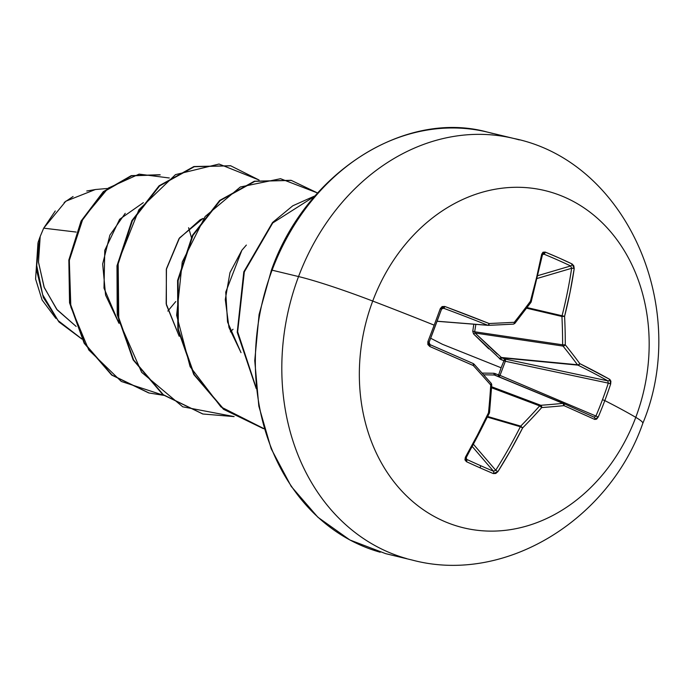 <?xml version="1.0" encoding="UTF-8"?>
<svg xmlns="http://www.w3.org/2000/svg" width="693" height="693" viewBox="0 0 693 693"><rect width="100%" height="100%" fill="white"/><g stroke="black" fill="none" stroke-linecap="round" stroke-linejoin="round"><path stroke-width="1.04" d="M440.289 308.61L441.502 309.303L440.289 308.61A346.249 69.595 111.6 0 1 434.173 325.156A346.249 69.595 -68.4 0 0 440.289 308.61L442.117 306.575L444.785 306.462L489.085 323.518A346.656 22.254 -0.8 0 0 514.293 322.297A346.656 142.42 -42.2 0 0 530.431 301.238L536.564 277.624L541.683 254.236L542.983 252.217L545.2 252.079L558.939 257.917L572.106 263.972L573.813 265.852L574.211 268.624L570.027 292.411L564.587 316.337A346.656 214.397 85.7 0 1 565.289 344.837A346.656 125.546 37.2 0 1 579.79 363.617L609.831 379.426L610.897 381.202L610.672 383.939A346.249 288.175 117.9 0 1 604.816 400.597A346.924 29.063 20.6 0 1 635.776 417.351A173.467 143.07 -76.4 0 1 443.433 521.006A173.467 143.07 -76.4 0 1 372.73 301.057A173.467 143.07 103.6 0 0 443.433 521.006A173.467 143.07 103.6 0 0 635.776 417.351A173.467 143.07 103.6 0 0 565.072 197.401A173.467 143.07 103.6 0 0 372.73 301.057A86.729 7.268 -159.4 0 0 298.553 276.559A216.831 178.837 103.6 0 0 406.661 558.601A216.831 178.837 -76.4 0 1 298.553 276.559L272.089 270.183A216.831 178.837 103.6 0 0 380.188 552.226A216.831 178.837 -76.4 0 1 272.089 270.183L271.422 270.123L272.089 270.183A216.831 178.837 -76.4 0 1 492.801 133.515A216.831 178.837 103.6 0 0 272.089 270.183L298.553 276.559A216.831 178.837 -76.4 0 1 519.274 139.899A216.831 178.837 103.6 0 0 298.553 276.559A86.729 7.268 20.6 0 1 372.73 301.057A346.924 29.063 20.6 0 1 434.173 325.156A346.249 69.595 111.6 0 1 427.858 341.71L429.747 346.474A346.855 4.011 23.4 0 1 473.293 365.54A346.656 75.71 42.5 0 1 490.722 385.022A346.656 164.562 87.7 0 1 488.487 412.82A346.855 168.286 113.3 0 1 465.367 457.285L466.424 461.677A1.862 0.962 -65.2 0 0 466.735 459.407L466.042 458.402L466.735 459.407A344.395 82.043 33.4 0 0 480.275 465.531A1.862 1.039 113.9 0 1 480.041 467.836A346.249 82.493 33.4 0 0 493.321 473.57L497.895 471.664A346.855 218.156 -65.5 0 0 522.643 427.919A346.656 192.256 -38.3 0 0 541.709 407.562A346.656 72.089 4.8 0 0 563.989 405.639A346.855 4.011 23.4 0 1 594.793 419.447L598.232 417.03A346.249 288.175 -62.1 0 0 604.816 400.597L602.477 399.688A344.395 286.625 117.9 0 1 595.928 416.025L598.232 417.03L596.638 419.126L594.793 419.447L563.989 405.639A346.656 72.089 -175.2 0 1 541.709 407.562A346.656 192.256 141.7 0 1 522.643 427.919L510.741 450.147L497.895 471.664L495.772 473.484L493.321 473.57A346.249 82.493 -146.6 0 1 480.041 467.836A1.862 1.039 -66.1 0 0 480.275 465.531A344.395 82.043 -146.6 0 1 466.735 459.407A1.862 0.962 114.8 0 1 466.424 461.677A346.249 82.493 33.4 0 0 480.041 467.836A346.249 82.493 -146.6 0 1 466.424 461.677L464.942 459.849L465.367 457.285L477.278 435.351L488.487 412.82A346.656 164.562 -92.3 0 0 490.722 385.022A346.656 75.71 -137.5 0 0 473.293 365.54L429.747 346.474L427.858 344.508L427.858 341.71A346.249 69.595 -68.4 0 0 434.173 325.156A346.924 29.063 -159.4 0 0 372.73 301.057A173.467 143.07 -76.4 0 1 565.072 197.401A173.467 143.07 -76.4 0 1 635.776 417.351A86.729 7.268 20.6 0 1 642.792 423.388A86.729 7.268 -159.4 0 0 635.776 417.351A346.924 29.063 -159.4 0 0 604.816 400.597A346.249 288.175 117.9 0 1 598.232 417.03L595.928 416.025A344.395 286.625 -62.1 0 0 602.477 399.688A344.395 286.625 -62.1 0 0 608.307 383.116L505.336 361.27L500.025 375.389L595.928 416.025L594.161 417.203A344.993 3.993 -156.6 0 0 563.565 403.491A344.993 3.993 23.4 0 1 594.161 417.203A1.862 1.473 114.3 0 1 594.187 417.212A1.862 1.473 -65.7 0 0 594.161 417.203L595.928 416.025L500.025 375.389L493.97 373.258L482.129 373.085M501.117 367.775L498.605 374.965L501.126 367.775L442.489 344.317L501.117 367.775L503.976 360.689L501.117 367.775M430.665 338.236L442.489 344.317L430.665 338.236M107.043 188.513L95.383 189.518L65.844 201.195L43.685 228.162L76.152 232.06L43.685 228.162L40.203 236.46L43.685 228.162L55.267 210.967M64.189 202.477L73.068 196.509M86.755 190.999L95.721 189.492M76.135 326.42L57.216 309.936L44.291 287.673L38.487 262.309L40.055 236.876L38.141 242.221L36.469 269.785L43.408 297.669L58.957 321.959L81.861 339.042L58.957 321.959L43.408 297.669L36.469 269.785L38.141 242.221L39.96 237.093L36.686 265.393L42.68 294.733L58.143 320.616L81.774 338.877L58.143 320.616L42.68 294.733L36.686 265.393L40.203 236.46L38.47 262.015L44.075 287.11L56.653 309.243L76.143 326.438M188.591 227.72L191.381 237.396M125.234 213.331L109.884 235.144L102.659 263.998L105.587 295.123L118.953 323.293L103.993 288.132L104.764 250.312L119.638 219.283L143.33 202.668M233.039 329.253L230.371 331.834M203.075 218.451L200.13 219.785L179.011 238.661L166.459 268.728L166.173 303.716L179.201 336.27L166.381 304.825L166.311 269.447L179.548 237.881L203.084 218.434M241.017 352.65L227.547 322.02L225.736 292.134L241.892 250.216L229.981 272.592L225.286 299.549L228.967 327.468L241.008 352.616M167.836 311.07L175.762 301.55M159.719 174.749L131.341 175.641L103.378 191.606L81.107 221.006L68.858 259.944L69.551 302.858L84.225 343.338L111.712 375.078L148.579 392.87L111.573 374.974L84.174 343.243L69.551 302.841L68.841 260.005L81.046 221.128L103.24 191.727L131.133 175.701L160.23 174.87L131.635 175.823L103.751 191.848L81.549 221.249L69.352 260.126L70.054 302.962L84.676 343.373L112.075 375.095L149.082 392.992L163.765 395.356L121.292 381.453L88.782 349.965L70.842 306.982L69.309 260.403L83.03 218.442L108.186 188.132L139.102 174.125L169.326 177.988M241.892 250.216L246.361 245.071M259.095 180.041L219.049 164.033L175.494 174.627L138.886 209.771L118.156 262.075L118.789 320.4L141.649 372.323L182.735 406.808L234.121 416.597L202.919 413.998L163.331 394.741L133.61 359.944L117.723 314.761L117.489 265.93L132.389 220.746L159.563 185.958L194.3 166.718L230.734 165.809L259.095 180.041M317.611 193.009L280.552 178.707L240.341 186.989L205.154 216.502L182.25 261.997L176.637 315.272L190.107 366.675L220.946 406.93L264.241 428.785L223.995 409.398L194.257 374.61L178.344 329.426L178.101 280.596L192.975 235.403L220.14 200.598L254.885 181.341L291.32 180.414L317.611 193.009M314.882 196.128L272.739 222.955L244.326 271.899L237.656 331.748L256.141 387.768L237.656 331.748L244.326 271.899L272.739 222.955L314.882 196.128M230.483 165.748L193.789 166.597L159.052 185.837L131.887 220.625L116.987 265.809L117.212 314.639L133.108 359.823L162.82 394.62L202.668 413.938L162.976 394.741L133.169 359.927L117.221 314.683L116.996 265.774L131.93 220.539L159.182 185.733L193.997 166.537L230.483 165.748M291.069 180.353L254.374 181.219L219.638 200.476L192.472 235.282L177.59 280.474L177.841 329.305L193.754 374.489L223.484 409.268L263.34 428.569M315.185 195.781L292.784 205.786L272.54 222.505L243.806 271.838L237.223 332.268L256.237 388.626L237.223 332.268L243.806 271.838L272.54 222.505L292.784 205.786L315.185 195.781M263.141 428.525L223.518 409.303L193.771 374.515L177.841 329.322L177.59 280.474L192.481 235.274L219.655 200.459L254.409 181.211L290.861 180.31M55.856 318.39L42.082 299.982L35.586 279.01L37.968 243.07M473.83 324.211L472.747 331.358L473.579 333.948L500.71 359.494L503.976 360.689L499.436 358.723L500.935 357.441L577.451 364.761A344.793 124.879 -142.8 0 0 563.028 346.084L475.086 333.038L497.167 354.01M563.47 403.447L494.334 375.008L562.941 403.361A344.793 71.7 -175.2 0 1 540.774 405.284A1.862 1.1 85.8 0 1 541.709 407.562L540.774 405.284L491.64 386.763L540.774 405.284L539.665 405.881L541.709 407.562A1.862 0.468 -138.3 0 0 539.665 405.881A344.793 191.225 141.7 0 1 520.703 426.126L522.643 427.919L520.703 426.126L520.348 426.741L522.643 427.919L520.348 426.741L487.439 417.134L520.348 426.741A344.993 216.987 114.5 0 1 495.729 470.244L497.895 471.664L495.729 470.244L473.527 444.395L495.729 470.244A344.993 216.987 -65.5 0 0 520.348 426.741A1.862 1.438 -73.7 0 1 520.703 426.126L487.742 416.502L520.703 426.126A344.793 191.225 -38.3 0 0 539.665 405.881L491.58 387.759L539.665 405.881A1.862 1.464 -69.4 0 1 540.774 405.284A344.793 71.7 4.8 0 0 562.941 403.361L494.334 375.008L483.653 374.792M475.857 324.376L474.67 331.774L475.086 333.038L501.723 357.839L577.936 365.133A1.862 1.499 -84.5 0 1 577.451 364.761L500.935 357.441L504.989 359.035L607.822 380.855A344.993 53.595 -162.2 0 0 577.936 365.133L501.723 357.839L504.989 359.035L607.822 380.855L608.307 383.116L505.336 361.27A1.862 1.005 102 0 0 504.989 359.035A1.862 0.459 -69.9 0 0 503.976 360.689L504.989 359.035L505.336 361.27L503.976 360.689L505.336 361.27L500.025 375.389L498.38 376.62L498.605 374.965L500.025 375.389A1.862 1.031 113 0 1 498.683 376.671M488.782 348.856L473.579 333.948A1.862 0.658 135.6 0 1 475.086 333.038L563.028 346.084A1.862 1.447 -81.6 0 1 562.621 344.811L474.67 331.774L562.621 344.811A344.793 213.253 -94.3 0 0 561.919 316.467L526.619 308.194L561.919 316.467A1.862 1.429 -76.8 0 1 562.066 315.757A344.993 216.987 -65.5 0 0 571.638 268.295L537.283 278.43L571.638 268.295A1.862 0.598 8.5 0 1 574.211 268.624L572.106 263.972A346.249 136.088 -172.9 0 0 545.2 252.079L541.683 254.236A346.855 168.286 113.3 0 1 530.431 301.238A346.656 142.42 137.8 0 1 514.293 322.297A346.656 22.254 179.2 0 1 489.085 323.518A346.855 53.881 -162.2 0 0 444.785 306.462L440.298 308.61M527.087 307.571L562.066 315.757L527.087 307.571M537.95 275.606L570.642 265.965A344.395 135.36 -172.9 0 0 543.884 254.14L542.463 254.773L543.884 254.14A1.862 0.97 -67.8 0 0 545.2 252.079A1.862 0.97 112.2 0 1 543.884 254.14A344.395 135.36 7.1 0 1 570.642 265.965L571.638 268.295A344.993 216.987 114.5 0 1 562.066 315.757L564.587 316.337A346.855 218.156 -65.5 0 0 574.211 268.624A1.862 0.598 -171.5 0 0 571.638 268.295L570.642 265.965A1.862 1.109 -64.4 0 0 572.106 263.972A1.862 1.109 115.6 0 1 570.642 265.965L537.95 275.606M514.492 323.536A344.793 141.658 -42.2 0 0 514.838 323.111A344.793 141.658 137.8 0 1 514.492 323.536A1.862 0.624 -141.4 0 0 514.812 323.432A1.862 0.624 -141.4 0 0 514.293 322.297A1.862 0.936 87 0 1 513.461 324.133A1.862 0.936 -93 0 0 514.293 322.297A1.862 0.624 38.6 0 1 514.812 323.432A1.862 0.624 38.6 0 1 514.812 323.44L530.899 302.434L531.193 301.836L530.431 301.238A1.862 0.754 36.3 0 1 530.907 302.425A1.862 0.754 -143.7 0 0 530.431 301.238L531.193 301.827L542.42 254.946A1.862 0.658 -168.8 0 0 541.683 254.236A1.862 0.658 11.2 0 1 542.42 254.946A1.862 0.658 11.2 0 1 542.091 255.232A1.862 0.658 -168.8 0 0 542.42 254.946L543.416 254.036M437.11 321.223L487.716 325.242A344.993 53.595 -162.2 0 0 443.659 308.272L441.692 308.922L443.659 308.272A1.862 0.511 -69.7 0 0 444.785 306.462A1.862 0.511 110.3 0 1 443.659 308.272A344.993 53.595 17.8 0 1 487.716 325.242L437.11 321.223M441.441 309.338A344.395 69.222 111.6 0 1 429.071 342.255L429.998 344.62A1.862 0.502 113.6 0 1 429.747 346.474A1.862 0.502 -66.4 0 0 430.006 344.629L429.114 342.264A344.395 69.222 -68.4 0 0 441.441 309.338L441.441 309.338M474.012 364.189A344.793 75.303 42.5 0 1 491.129 383.333L490.722 385.022A1.862 0.814 -41.2 0 0 491.311 383.454A1.862 0.814 -41.2 0 0 491.129 383.333M491.519 384.927A344.793 163.678 87.7 0 1 489.327 412.248L488.487 412.82A1.862 0.468 5.8 0 0 489.535 412.508L489.371 413.115L488.487 412.82L489.18 412.959M489.128 413.071A344.993 167.385 113.3 0 1 466.181 457.181L465.367 457.285L466.302 457.467L489.371 413.115M480.275 465.531A344.395 82.043 33.4 0 0 493.485 471.231L472.331 446.604L493.485 471.231A344.395 82.043 -146.6 0 1 480.275 465.531M466.311 457.458L466.562 459.312M495.729 470.244L493.485 471.231A1.862 1.117 112.8 0 1 493.321 473.57A1.862 1.117 -67.2 0 0 493.485 471.231L495.729 470.244M562.941 403.361A1.862 1.525 -67.5 0 1 563.522 403.473L562.941 403.361L563.989 405.639A1.862 1.213 -95.8 0 0 562.941 403.361L563.522 403.473L563.989 405.639A1.862 1.291 114 0 0 563.548 403.482L563.522 403.473M495.174 375.225A1.862 0.45 113.6 0 1 495.417 373.579A1.862 0.45 -66.4 0 0 495.183 375.225L494.334 375.008A1.862 0.511 91.3 0 1 493.97 373.258L498.605 374.965A1.862 0.45 -66.4 0 0 498.293 376.507M437.092 321.275L487.959 325.32M488.305 325.346A1.862 1.533 -85.5 0 1 487.716 325.242A1.862 0.762 -68.2 0 0 489.085 323.518A1.862 0.762 111.8 0 1 487.716 325.242A1.862 1.533 94.5 0 0 488.305 325.346A1.862 0.806 -92.6 0 0 488.366 325.355A1.862 0.806 -92.6 0 0 489.085 323.518A1.862 0.806 87.4 0 1 488.366 325.355L513.452 324.133A1.862 0.936 87 0 1 513.452 324.133L514.812 323.44M442.55 308.246L443.659 308.272L442.541 308.246L441.484 309.251M501.723 357.839A1.862 0.459 -69.9 0 0 500.71 359.494A1.862 0.459 110.1 0 1 501.723 357.839M500.935 357.441L499.436 358.723M474.67 331.774A1.862 0.476 7.8 0 0 472.747 331.358A1.862 0.476 -172.2 0 1 474.67 331.774L475.086 333.038A1.862 0.658 -44.4 0 0 473.579 333.948L472.747 331.358L473.813 324.211M493.97 373.258A1.862 0.511 -88.7 0 0 494.334 375.008M427.858 341.71L429.114 342.255L427.858 341.71M488.418 325.346A344.793 22.133 -0.8 0 0 513.383 324.133A1.862 0.936 -93 0 0 513.461 324.133M473.31 363.582L473.293 365.54A1.862 0.762 -66.3 0 0 473.319 363.591L473.31 363.582A344.993 3.993 -156.6 0 0 430.006 344.629L473.319 363.591M491.545 384.606L490.722 385.022L491.761 384.788L491.302 383.446L473.943 364.033A1.862 0.684 137.6 0 1 473.951 364.042A1.862 0.684 137.6 0 1 473.293 365.54L473.795 363.955M564.587 316.337L562.066 315.757A1.862 1.429 103.2 0 0 561.919 316.467L564.587 316.337L561.919 316.467A344.793 213.253 85.7 0 1 562.621 344.811L565.289 344.837A346.656 214.397 -94.3 0 0 564.587 316.337M565.289 344.837L562.621 344.811A1.862 1.447 98.4 0 0 563.028 346.084A1.862 0.979 -38.9 0 0 565.289 344.837A1.862 0.979 141.1 0 1 563.028 346.084A344.793 124.879 37.2 0 1 577.451 364.761A1.862 1.091 -36.4 0 0 579.79 363.617A346.656 125.546 -142.8 0 0 565.289 344.837M579.79 363.617A1.862 1.091 143.6 0 1 577.451 364.761A1.862 1.499 95.5 0 0 577.936 365.133A1.862 1.282 -63.6 0 0 579.79 363.617A1.862 1.282 116.4 0 1 577.936 365.133A344.993 53.595 17.8 0 1 607.822 380.855A1.862 1.464 -60.7 0 0 609.831 379.426A346.855 53.881 -162.2 0 0 579.79 363.617M609.831 379.426A1.862 1.464 119.3 0 1 607.822 380.855L608.307 383.116L610.672 383.939L609.831 379.426M602.477 399.688L604.816 400.597A346.249 288.175 -62.1 0 0 610.672 383.939L608.307 383.116A344.395 286.625 117.9 0 1 602.477 399.688M594.793 419.447A1.862 1.473 -65.7 0 0 594.187 417.212A1.862 1.473 114.3 0 1 594.793 419.447M642.792 423.38C690.297 309.641 627.849 161.677 513.79 138.461L487.318 132.077C404.66 109.381 305.743 172.652 271.422 270.123L259.078 314.527L254.747 360.637L258.827 406.124L271.171 448.735L291.199 486.373L317.888 517.247L349.887 539.977L385.672 553.655L412.144 560.039C504.902 584.909 609.372 519.741 642.792 423.38M149.082 392.992L148.579 392.87M230.232 165.688L230.734 165.809M202.417 413.877L202.919 413.998M290.817 180.293L291.32 180.414M263.089 428.508L263.591 428.629M594.187 417.212L563.496 403.456L495.149 375.208M488.366 325.355L437.084 321.292M429.114 342.264L441.502 309.303L442.541 308.246M491.761 384.78L489.535 412.508"/></g></svg>
